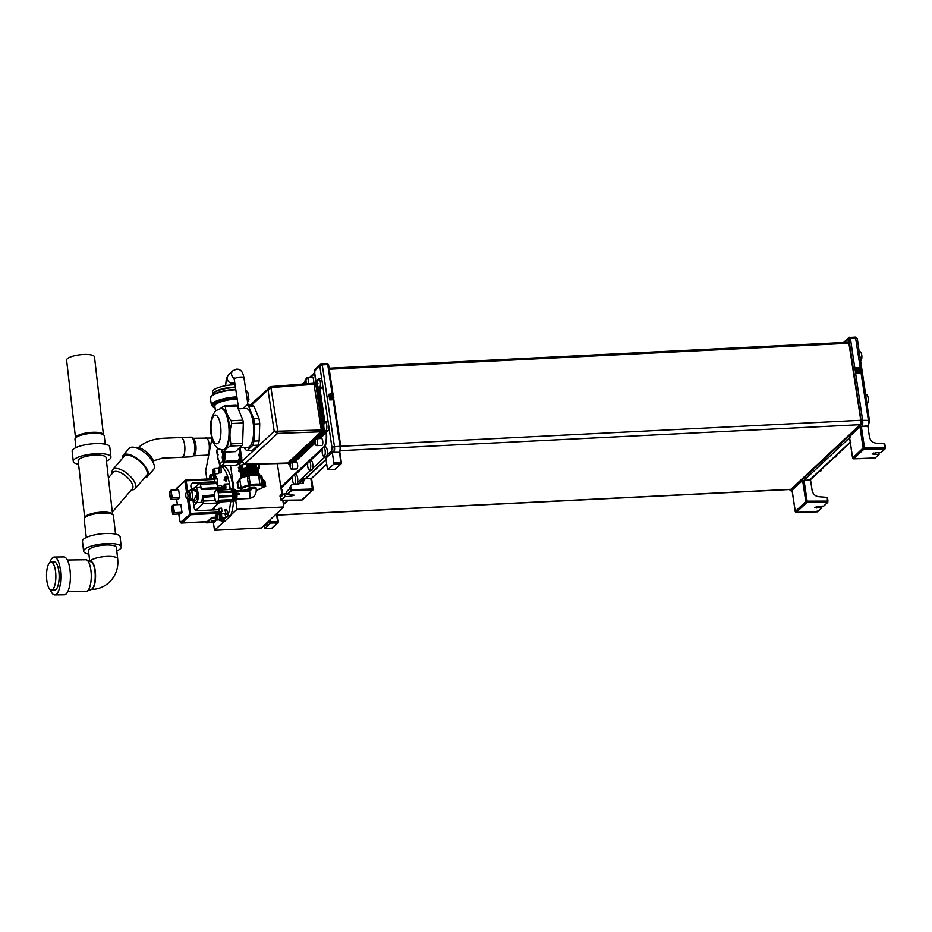 <?xml version="1.0" encoding="UTF-8"?>
<svg xmlns="http://www.w3.org/2000/svg" width="932" height="932" viewBox="0 0 932 932"><rect width="100%" height="100%" fill="white"/><g stroke="black" fill="none" stroke-linecap="round" stroke-linejoin="round"><path stroke-width="1.4" d="M341.357 462.843L339.807 452.067A1.188 1.072 -133 0 1 339.574 452.23L340.739 462.773L341.38 463.018A0.979 0.885 -133 0 1 341.124 463.787L341.124 463.787A0.979 0.885 -133 0 1 340.564 464.008L340.739 462.773L333.866 462.948L332.258 452.218L325.827 458.229L327.423 468.959L327.878 469.612L333.703 464.171L333.866 462.948M297.949 484.244L304.03 478.57L311.474 478.419L326.678 463.95M304.03 478.57L303.378 483.102L291.786 484.838L290.609 485.595L290.05 488.345L286.532 491.642L287.161 494.647L290.679 490.721L312.232 490.325L301.782 500.018A1.048 1.048 0 0 0 302.481 499.738A1.048 0.955 -133 0 1 301.886 499.971L281.184 500.239L280.089 495.416L281.243 494.682L280.089 495.416L280.672 497.106L284.19 493.82L286.776 493.459M302.888 483.463L303.273 480.423M298.403 484.197L303.098 479.957M284.109 493.902L280.369 495.055M277.282 463.355L281.872 494.111L280.485 495.894M280.823 499.913L285.064 496.616L284.61 493.692M289.875 487.133L291.192 485.397M291.786 484.838L290.609 485.595L291.227 489.719L312.406 489.009L310.857 478.652M290.085 494.647L290.341 496.383L294.046 495.148L287.173 494.647L291.052 491.036L290.33 486.702M290.341 496.383L285.064 496.616L281.184 500.239M313.094 489.265L312.406 489.009L312.232 490.325A1.048 0.955 47 0 0 313.094 489.265M332.258 452.218L339.166 452.3A4.788 1.643 87.1 0 0 339.959 446.358L340.728 446.649M319.594 388.05L324.674 422.045A4.497 1.538 -92.9 0 0 323.823 426.716A4.497 1.538 -92.9 0 0 325.35 430.77L327.516 431.155A4.951 1.689 -92.9 0 0 328.017 430.945A4.951 1.689 -92.9 0 0 328.996 427.602L331.943 447.29L334.087 446.696A4.625 1.584 87.1 0 1 333.295 452.463A1.759 1.584 -133 0 1 331.454 450.867L327.144 454.898L326.596 456.517L325.396 456.517M325.21 456.692L312.616 468.435L312.08 470.066L310.88 470.066M310.694 470.241L297.506 482.543L296.97 484.174L295.77 484.174M270.606 523.062L277.468 522.887A0.979 0.885 47 0 0 278.284 521.908L277.643 521.664L277.468 522.887L271.387 528.514A0.979 0.979 0 0 0 272.051 528.246L272.051 528.246A0.979 0.885 -133 0 1 271.492 528.467L264.781 528.491L264.339 527.838L264.781 528.491L270.606 523.062L270.42 519.462M264.7 528.537L271.282 528.467M264.339 527.838L263.977 525.462M269.732 520.091L269.697 521.547L265.072 525.869L264.665 524.832M265.072 525.869L265.655 525.31M329.672 395.401L329.147 396.426L328.821 394.271L329.532 394.213M329.765 399.211L333.691 398.523L330.371 398.651L329.672 399.921L329.346 397.754L330.01 397.708M329.765 395.634L333.272 395.401L329.951 395.529L329.683 394.073L329.031 394.667M329.683 394.073L332.992 393.84L333.272 395.401M332.573 395.599L332.573 396.939M333.365 394.702L330.045 394.83M333.703 464.171L340.564 464.008L334.588 469.588L327.878 469.612L327.423 468.959M334.378 469.588L334.588 469.588A0.979 0.885 47 0 0 335.147 469.367L341.124 463.787A0.979 0.979 0 0 0 341.427 462.924L339.807 452.067L340.797 446.521L333.633 398.581M322.309 449.445L310.507 460.455M307.793 462.994L295.397 474.563M292.683 477.102L280.963 488.03M324.685 446.976A13.444 4.602 -92.9 0 0 324.837 446.708A13.444 4.602 -92.9 0 0 326.258 431.143L326.235 431.015M319.816 388.096L324.872 421.893M318.068 379.371A1.864 0.641 -92.9 0 0 317.859 379.452L315.936 381.246L314.725 373.08A1.98 0.676 -92.9 0 0 314.748 371.355L314.632 370.528L315.633 370.656L314.632 370.528L321.319 363.841L321.855 364.878L319.758 365.752L321.808 379.487A4.951 1.689 -92.9 0 0 320.608 378.357L318.488 378.963A4.497 1.538 87.1 0 1 320.375 382.388A4.497 1.538 87.1 0 1 319.56 387.689A4.497 1.538 -92.9 0 1 318.93 387.852L321.109 388.236A4.951 1.689 -92.9 0 0 321.61 388.027A4.951 1.689 -92.9 0 0 322.589 384.683L328.227 422.406A4.951 1.689 -92.9 0 0 327.027 421.287L324.907 421.881A4.497 1.538 87.1 0 1 326.794 425.307A4.497 1.538 87.1 0 1 325.979 430.607A4.497 1.538 -92.9 0 1 325.35 430.77M327.144 454.898A4.951 1.689 -92.9 0 0 327.097 449.573A4.951 1.689 -92.9 0 0 325.396 446.859L323.276 447.453A4.497 1.538 87.1 0 1 325.163 450.89A4.497 1.538 87.1 0 1 324.348 456.191A4.497 1.538 -92.9 0 1 323.719 456.354A4.497 1.538 -92.9 0 1 322.192 452.3A4.497 1.538 -92.9 0 1 323.066 447.605A4.497 1.538 87.1 0 1 323.276 447.453M312.616 468.435A4.951 1.689 -92.9 0 0 312.581 463.122A4.951 1.689 -92.9 0 0 310.88 460.408L308.76 461.002A4.497 1.538 87.1 0 1 310.647 464.439A4.497 1.538 87.1 0 1 309.832 469.728A4.497 1.538 -92.9 0 1 309.203 469.903A4.497 1.538 -92.9 0 1 307.677 465.837A4.497 1.538 -92.9 0 1 308.55 461.154A4.497 1.538 87.1 0 1 308.76 461.002M297.506 482.543A4.951 1.689 -92.9 0 0 297.471 477.219A4.951 1.689 -92.9 0 0 295.77 474.505L293.65 475.11A4.497 1.538 87.1 0 1 295.537 478.535A4.497 1.538 87.1 0 1 294.722 483.836A4.497 1.538 -92.9 0 1 294.093 483.999L296.388 484.384M281.068 488.706A4.951 1.689 87.1 0 1 282.652 494.042M213.37 522.514L214.535 530.308L261.298 527.966L283.794 506.973L282.792 500.263M211.948 438.343L205.669 470.998L206.869 479.036M233.466 501.008A27.366 9.367 87.1 0 1 230.856 515.07L237.031 509.303L283.794 506.973M237.031 509.303L235.738 500.67M234.06 489.428L230.472 465.418M230.204 489.218A27.366 9.367 -92.9 0 0 220.173 466.384L223.132 466.233A27.366 9.367 87.1 0 1 233.21 489.463M214.535 530.308L224.589 520.918M230.856 515.07A27.366 9.367 87.1 0 1 230.554 515.815L227.583 515.967A27.366 9.367 -92.9 0 0 230.484 501.509M230.554 515.815L225.113 520.895L222.142 521.046A27.366 9.367 87.1 0 1 220.208 520.336M214.302 468.54L213.09 469.67A2.808 0.955 -92.9 0 0 213.23 472.489A2.808 0.955 -92.9 0 0 214.127 473.852A2.808 0.955 -92.9 0 0 214.954 471.662A2.808 0.955 -92.9 0 0 214.302 468.54L218.065 468.353L218.973 467.503M219.253 467.235L220.173 466.384M216.608 478.873L185.899 480.12M218.065 468.353A2.808 0.955 87.1 0 1 218.705 471.476A2.808 0.955 87.1 0 1 217.878 473.666L214.127 473.852M227.583 515.967L225.474 517.936L221.723 518.122L220.5 519.264L224.251 519.077L222.142 521.046M221.723 518.122A2.808 0.955 -92.9 0 0 221.583 515.314A2.808 0.955 -92.9 0 0 220.674 513.951L224.437 513.753A2.808 0.955 87.1 0 1 225.334 515.128A2.808 0.955 87.1 0 1 225.474 517.936M220.546 513.975L221.571 511.785M214.313 509.874A27.366 9.367 87.1 0 1 213.824 508.115M219.486 520.277A26.667 9.122 87.1 0 1 219.416 520.266L219.393 518.553A2.808 0.955 -92.9 0 0 219.451 518.064L219.486 520.277L221.746 520.301L221.734 519.194M222.585 487.203A8.213 2.808 -92.9 0 0 220.744 485.514L217.622 485.665M223.424 489.65A8.213 2.808 -92.9 0 0 223.097 488.485L223.237 487.168L202.127 488.461L202.221 489.137L223.389 488.217M216.597 482.485L217.669 482.17L217.168 478.838L214.511 478.99L214.989 482.17M218.904 508.359L221.548 508.138L222.049 511.47L219.113 511.878L218.904 508.359L219.393 511.633L222.049 511.47M219.276 472.932L221.129 472.839L221.047 467.258A26.667 9.122 -92.9 0 0 220.569 467.13L218.962 467.27A26.667 9.122 87.1 0 1 219.206 467.34L219.276 472.932A21.052 7.2 -92.9 0 0 219.043 472.862L218.962 467.27M224.787 489.58A2.808 0.955 87.1 0 1 224.752 489.556A2.808 0.955 87.1 0 1 223.96 486.481A2.808 0.955 87.1 0 1 224.787 484.069L228.538 483.883A2.808 0.955 87.1 0 1 228.853 484.011A2.808 0.955 87.1 0 1 229.645 486.69A2.808 0.955 87.1 0 1 229.086 489.358M226.173 513.951A26.667 9.122 87.1 0 1 226.126 514.08L227.688 514.755A26.667 9.122 -92.9 0 0 228.014 513.87L226.604 509.524L224.763 509.618L226.173 513.951L228.014 513.87M224.297 480.469L226.325 480.935L227.653 477.37A26.667 9.122 -92.9 0 0 227.303 476.287L225.451 476.38A26.667 9.122 87.1 0 1 225.637 476.916L224.297 480.469A21.052 7.2 -92.9 0 0 224.123 479.945L225.451 476.38M215.409 477.906A2.808 0.955 87.1 0 1 215.362 478.605M213.859 477.988L213.498 476.869A2.808 0.955 -92.9 0 0 212.88 474.982L212.449 473.654A26.667 9.122 87.1 0 1 212.613 473.2L214.022 477.534A21.052 7.2 -92.9 0 0 213.859 477.988L215.711 477.895A21.052 7.2 87.1 0 1 216.038 477.009L215.001 473.805M214.616 481.774L193.681 482.811A3.507 3.169 47 0 0 190.897 486.329L191.433 489.941M191.631 483.766A3.507 3.169 -133 0 1 193.355 483.125L214.663 482.054M171.803 506.996L172.77 513.427L174.098 512.192L173.131 505.761L171.803 506.996L173.305 506.915M172.653 514.301L174.412 512.658L173.247 504.888L171.488 506.53L172.653 514.301L180.225 513.928L181.985 512.274L174.412 512.658M181.985 512.274L180.831 504.503L173.247 504.888M171.045 490.139L178.618 489.766L179.783 497.537L178.024 499.179L170.44 499.564L172.21 497.909L171.045 490.139L169.286 491.781L170.44 499.564M175.799 489.906A2.738 0.932 87.1 0 1 176.125 489.335L185.689 480.131L184.862 481.192L186.179 480.83L187.716 491.176M178.828 513.998L179.736 520.091A2.738 0.932 87.1 0 0 180.983 521.908L191.048 513.392L221.583 511.866M192.994 500.368L194.054 507.509A3.507 3.169 47 0 0 197.852 510.689L218.787 509.641M215.642 517.178L211.785 517.446L207.032 521.873A3.751 1.282 -92.9 0 1 206.694 522.037A3.751 1.282 -92.9 0 1 206.205 521.803M211.785 517.446A27.366 9.367 -92.9 0 0 212.135 517.994L215.688 517.819M212.135 517.994L207.149 522.654A4.567 1.561 87.1 0 1 206.729 522.852L213.976 522.491A4.567 1.561 -92.9 0 0 214.395 522.281L215.443 521.303L211.156 521.524L212.158 520.592L216.841 519.998M215.443 521.303L215.315 520.44M206.729 522.852A4.567 1.561 87.1 0 1 205.669 521.838M187.449 498.562L189.72 513.753L190.862 514.709L221.408 513.183M179.783 497.537L172.21 497.909M171.884 497.443L170.929 491.013L169.601 492.247L170.568 498.69L171.884 497.443M169.601 492.247L171.104 492.178M213.51 470.765L214.057 472.442L214.465 471.324L213.917 469.658L213.51 470.765M220.674 513.951A2.808 0.955 -92.9 0 0 219.859 516.13A2.808 0.955 -92.9 0 0 220.5 519.264M220.336 516.468L220.884 518.145L221.303 517.027L220.744 515.349L220.336 516.468M215.805 515.326A2.808 0.955 -92.9 0 0 215.781 518.355A2.808 0.955 -92.9 0 0 216.737 519.998A2.808 0.955 -92.9 0 0 217.564 517.516A2.808 0.955 -92.9 0 0 216.713 514.476L215.805 515.326M220.488 514.767L219.416 514.697L219.451 518.064M219.439 516.631A2.808 0.955 -92.9 0 0 219.37 516.107L219.346 514.674L220.092 514.639M220.243 514.301L216.713 514.476M216.119 516.922L216.667 518.588L217.086 517.481L216.527 515.804L216.119 516.922M220.558 520.359L220.546 519.252M217.89 487.494L216.329 482.1L199.867 482.927L195.207 487.285A7.724 2.645 87.1 0 1 197.992 492.725A7.724 2.645 87.1 0 1 195.953 502.697A7.724 2.645 87.1 0 1 194.811 502.045M219.544 502.057L211.809 509.99M202.034 488.554L201.161 488.589A7.724 2.645 -92.9 0 0 199.471 487.063L194.404 487.587L193.169 489.859M216.026 487.611L201.161 488.589M218.391 489.894A7.724 2.645 -92.9 0 0 218.076 488.846L201.79 489.545A7.724 2.645 -92.9 0 0 201.58 488.985L202.127 488.461M218.076 488.846L223.097 488.485M218.239 488.694A8.213 2.808 87.1 0 1 218.577 489.882M214.64 496.22L202.722 496.686A7.724 2.645 -92.9 0 0 202.745 495.906L214.628 494.799M203.176 495.498L203.281 496.173L214.546 495.684M214.663 496.453L202.465 497.304A7.724 2.645 -92.9 0 1 200.24 502.488L195.149 502.476L193.693 500.333M202.733 497.047L203.327 501.078L215.502 500.461M219.439 502.872L202.966 503.699L203.327 501.078M195.965 510.235L202.966 503.699M193.518 488.846L192.4 489.894M196.722 502.663L193.751 505.435M199.867 482.927L201.429 488.345M190.163 499.808A5.242 1.794 -92.9 0 0 191.095 500.461L195.499 500.251A5.242 1.794 -92.9 0 0 196.885 493.471A5.242 1.794 -92.9 0 0 194.974 489.766L190.571 489.987A5.242 1.794 -92.9 0 0 189.709 490.733M191.095 500.461A5.242 1.794 -92.9 0 0 192.481 493.692A5.242 1.794 -92.9 0 0 190.571 489.987M188.753 499.878L191.06 499.762A4.543 1.549 -92.9 0 0 192.26 493.89A4.543 1.549 -92.9 0 0 190.606 490.686L188.299 490.803A4.543 1.549 87.1 0 1 189.953 494.007A4.543 1.549 87.1 0 1 188.753 499.878A4.543 1.549 87.1 0 1 187.565 498.55M187.25 492.247A4.543 1.549 87.1 0 1 188.299 490.803M187.029 498.573L188.683 498.492A3.157 1.083 -92.9 0 0 189.58 496.511A3.157 1.083 -92.9 0 0 189.173 493.086A3.157 1.083 -92.9 0 0 188.369 492.189L186.715 492.271A3.157 1.083 87.1 0 1 187.53 493.168A3.157 1.083 87.1 0 1 187.938 496.593A3.157 1.083 87.1 0 1 187.029 498.573A3.157 1.083 87.1 0 1 186.225 497.688A3.157 1.083 87.1 0 1 185.817 494.263A3.157 1.083 87.1 0 1 186.715 492.271M200.823 484.325L217.296 483.498M217.669 482.17L216.41 482.217M214.675 482.182L214.511 478.99M221.047 467.258L219.206 467.34M224.787 484.069A2.808 0.955 87.1 0 1 225.101 484.197A2.808 0.955 87.1 0 1 225.894 486.877A2.808 0.955 87.1 0 1 225.334 489.545M224.449 486.597L224.996 488.275L225.404 487.156L224.857 485.479L224.449 486.597M226.126 514.08L224.717 509.746A21.052 7.2 -92.9 0 0 224.763 509.618M227.653 477.37L225.637 476.916M225.614 480.97L226.942 477.405M211.611 478.792A2.808 0.955 -92.9 0 0 210.55 474.819A2.808 0.955 -92.9 0 0 209.886 478.885M210.982 478.827L210.62 476.229L210.516 478.85M213.929 472.699L212.613 473.2M214.022 477.534L216.038 477.009M215.339 477.044L214.302 473.84M211.867 438.017L192.575 438.285A8.772 3.006 87.1 0 1 195.475 442.921A8.772 3.006 87.1 0 1 195.697 452.032A8.772 3.006 87.1 0 1 193.448 455.806A8.772 3.006 87.1 0 1 193.215 455.795M181.006 437.621A9.821 3.355 -92.9 0 1 184.746 445.892A9.821 3.355 -92.9 0 1 182.893 456.82A9.821 3.355 -92.9 0 1 181.985 457.251L191.864 456.762A9.821 3.355 -92.9 0 0 192.773 456.33A9.821 3.355 -92.9 0 0 194.625 445.403A9.821 3.355 -92.9 0 0 190.885 437.131L165.092 438.168C153.524 438.623 144.588 441.803 138.286 447.721M153.605 463.472A12.629 5.406 -139.3 0 0 146.976 452.393A12.629 5.406 -139.3 0 0 135.035 447.5M128.954 448.642A16.147 6.908 40.7 0 1 129.152 448.374A16.147 6.908 40.7 0 1 129.373 448.141A16.147 6.908 -139.3 0 1 146.184 453.907A16.147 6.908 -139.3 0 1 153.629 469.413L147.64 476.392A16.147 6.908 -139.3 0 0 140.184 460.886A16.147 6.908 -139.3 0 0 123.374 455.119A16.147 6.908 40.7 0 0 123.152 455.352A16.147 6.908 40.7 0 0 122.383 458.404M147.64 476.392A16.147 6.908 -139.3 0 1 147.407 476.625A16.147 6.908 40.7 0 1 144.74 477.615M124.038 456.505A14.737 6.303 40.7 0 1 124.212 456.272A14.737 6.303 40.7 0 1 124.422 456.051A14.737 6.303 -139.3 0 1 139.765 461.317A14.737 6.303 -139.3 0 1 146.569 475.483L135.21 488.706A14.737 6.303 -139.3 0 0 128.395 474.551A14.737 6.303 -139.3 0 0 113.052 469.285A14.737 6.303 40.7 0 0 112.854 469.495A14.737 6.303 40.7 0 0 112.236 472.908L112.318 473.351M135.21 488.706A14.737 6.303 -139.3 0 1 135 488.927A14.737 6.303 40.7 0 1 131.925 489.824L131.482 489.813M132.193 488.962A12.629 5.406 -139.3 0 0 132.367 488.776A12.629 5.406 -139.3 0 0 126.531 476.648A12.629 5.406 -139.3 0 0 113.378 472.128A12.629 5.406 40.7 0 0 113.203 472.314L108.392 477.918M113.168 515.058A14.737 4.019 -6.6 0 0 99.724 513.241A14.737 4.019 -6.6 0 0 84.905 517.563A14.737 4.019 173.4 0 0 84.276 518.378L84.835 517.167A14.038 3.821 -6.6 0 1 85.429 516.398A14.038 3.821 -6.6 0 1 99.549 512.274A14.038 3.821 -6.6 0 1 112.353 513.998L113.168 515.058A14.737 4.019 -6.6 0 1 113.436 515.687L115.556 534.106M84.684 517.493L78.171 460.804A14.038 3.821 -6.6 0 1 78.882 459.394A14.038 3.821 -6.6 0 1 94.132 455.177A14.038 3.821 -6.6 0 1 106.062 457.6L112.574 514.289M73.29 461.363L72.137 451.298A18.943 5.161 173.4 0 1 73.092 449.399A18.943 5.161 -6.6 0 1 93.689 443.714A18.943 5.161 -6.6 0 1 109.778 446.976L110.943 457.041A18.943 5.161 -6.6 0 0 94.843 453.768A18.943 5.161 -6.6 0 0 74.245 459.453A18.943 5.161 173.4 0 0 73.29 461.363A18.943 5.161 173.4 0 0 78.568 464.241M106.458 461.037A18.943 5.161 173.4 0 0 109.976 458.94A18.943 5.161 -6.6 0 0 110.943 457.041M75.108 438.564L75.667 437.353A14.038 3.821 -6.6 0 1 76.261 436.584A14.038 3.821 -6.6 0 1 90.369 432.46A14.038 3.821 -6.6 0 1 103.184 434.184L104 435.244A14.737 4.019 -6.6 0 0 90.555 433.427A14.737 4.019 -6.6 0 0 75.725 437.749A14.737 4.019 173.4 0 0 75.108 438.564A14.737 4.019 173.4 0 0 74.991 439.24L75.946 447.593M104 435.244A14.737 4.019 -6.6 0 1 104.267 435.873L105.234 444.226M75.515 437.679L66.603 360.171A14.038 3.821 -6.6 0 1 67.314 358.762A14.038 3.821 -6.6 0 1 82.564 354.556A14.038 3.821 -6.6 0 1 94.493 356.968L103.405 434.475M84.276 518.378A14.737 4.019 173.4 0 0 84.16 519.054L86.28 537.473M121.265 546.909A18.943 5.161 -6.6 0 0 105.165 543.647A18.943 5.161 -6.6 0 0 84.579 549.332A18.943 5.161 173.4 0 0 83.624 551.243L82.459 541.177A18.943 5.161 173.4 0 1 83.426 539.267A18.943 5.161 -6.6 0 1 104.011 533.582A18.943 5.161 -6.6 0 1 120.111 536.855L121.265 546.909A18.943 5.161 -6.6 0 1 120.31 548.82A18.943 5.161 173.4 0 1 116.78 550.917M83.624 551.243A18.943 5.161 173.4 0 0 88.901 554.121M90.066 561.204A14.038 3.821 -6.6 0 1 90.521 560.691A14.038 3.821 -6.6 0 1 105.77 556.474A14.038 3.821 -6.6 0 1 117.7 558.897L116.384 547.468A14.038 3.821 173.4 0 0 104.466 545.057A14.038 3.821 173.4 0 0 89.204 549.263A14.038 3.821 173.4 0 0 88.505 550.684L89.693 561.064M86.466 559.864L90.963 561.542A14.038 4.672 89.2 0 1 95.204 574.252A14.038 4.672 89.2 0 1 92.105 588.884A14.038 4.672 89.2 0 1 91.359 589.374L86.921 591.179A15.786 5.254 -90.8 0 0 87.748 590.632A15.786 5.254 89.2 0 0 91.231 574.17A15.786 5.254 89.2 0 0 86.466 559.864A15.786 5.254 89.2 0 0 85.791 559.748L67.349 560.015M67.803 591.587L86.245 591.319A15.786 5.254 -90.8 0 0 86.921 591.179M54.231 557.045L63.819 556.905A18.943 6.303 89.2 0 1 70.296 572.994A18.943 6.303 89.2 0 1 66.172 593.964A18.943 6.303 -90.8 0 1 64.366 594.802L54.767 594.931A18.943 6.303 -90.8 0 0 56.584 594.103A18.943 6.303 89.2 0 0 60.697 573.133A18.943 6.303 89.2 0 0 54.231 557.045A18.943 6.303 89.2 0 0 52.413 557.872A18.943 6.303 -90.8 0 0 49.932 562.38M50.328 589.723A18.943 6.303 -90.8 0 0 54.767 594.931M50.992 561.996L54.301 561.949A14.038 4.672 89.2 0 1 59.089 573.879A14.038 4.672 89.2 0 1 56.037 589.408A14.038 4.672 89.2 0 1 54.697 590.026L51.388 590.072A14.038 4.672 89.2 0 1 46.6 578.155A14.038 4.672 89.2 0 1 49.652 562.613A14.038 4.672 89.2 0 1 50.992 561.996A14.038 4.672 89.2 0 1 55.78 573.926A14.038 4.672 89.2 0 1 52.728 589.455A14.038 4.672 89.2 0 1 51.388 590.072M235.062 384.73A15.786 4.112 -8.5 0 0 233.198 384.788A15.786 4.112 171.5 0 0 212.624 391.755L212.939 393.875M240.037 460.175L241.039 460.163A1.398 1.27 47 0 1 239.92 461.573L224.763 462.33A1.398 1.27 47 0 1 223.249 461.049L223.202 455.224L224.193 455.177L223.657 457.111L224.356 461.34L240.037 460.175A11.405 3.903 -92.9 0 0 240.514 457.868L241.19 457.892A2.808 0.955 -92.9 0 0 241.225 457.892A2.808 0.955 -92.9 0 0 241.435 457.81M241.47 458.055A11.405 3.903 87.1 0 1 241.027 460.128L241.213 460.012A11.056 3.786 87.1 0 0 241.551 458.626M238.604 463.67A11.405 3.903 -92.9 0 0 238.743 463.67A11.405 3.903 -92.9 0 0 240.84 461.585M241.283 460.361A11.405 3.903 -92.9 0 0 241.621 459.045M238.743 463.67L241.959 461.328M242.04 461.876L239.466 463.635M250.463 467.118L250.533 467.981A8.982 2.342 171.5 0 0 251.407 467.794M246.642 465.01L246.759 466.536L246.642 465.01L248.052 464.509L256.207 464.567L255.613 463.938M259.108 465.616L258.921 464.357L257.733 463.88M259.504 468.295L259.317 467.037M238.371 467.678L240.887 465.254L244.603 464.241L240.934 465.231L238.406 467.573L239.326 469.157L238.685 468.878L241.155 466.571L238.685 468.878L238.394 467.584L240.864 465.313M245 464.229L240.864 465.348L241.027 466.419L242.611 465.988L241.155 466.571M241.33 467.911L242.739 467.526L241.283 467.934L241.563 469.25L248.541 467.351L241.423 469.099L238.93 471.429L240.27 472.023M257.931 469.32L257.745 468.202M256.859 467.794L251.092 467.538A8.423 2.19 -8.5 0 0 247.085 468.12A8.423 2.19 -8.5 0 0 240.98 470.835M259.539 468.19L255.927 466.979L256.405 464.439M246.759 466.536L255.799 465.639L255.951 466.804L248.564 467.177L248.355 466L248.541 467.351L255.927 466.979L259.411 468.353L258.199 469.483L259.492 468.307M255.857 465.685L256.638 466.047M256.416 465.907L256.335 464.52M246.77 465.045L256.207 464.567M259.143 465.511L258.35 465.208L259.376 467.118M241.563 469.25L239.081 471.557L238.767 470.357L242.856 467.596L242.565 466.117M239.361 469.146L242.518 466.198M244.545 469.833L242.413 469.938M242.798 472.361L244.126 472.559M256.055 470.777L256.789 470.392M257.372 469.215L247.225 469.041L241.12 472.081M257.815 470.404L247.399 470.264L241.295 473.293M258.024 471.72L247.586 471.476L241.481 474.505M258.082 474.901C259.527 473.992 259.422 473.258 257.768 472.699L258.758 474.237L257.768 472.699L242.903 474.889L242.064 475.553L242.821 475.868M258.176 472.827L247.772 472.687L241.668 475.728M258.362 474.05L247.947 473.91L241.866 476.928M255.857 470.753L256.929 470.276M258.106 469.425L249.159 468.097L240.619 472.652L240.351 471.604L242.192 470.019L251.092 467.538M258.292 470.637L249.333 469.309L240.631 473.689L241.784 471.592L247.283 469.425L256.859 468.971M256.23 473.188L257.29 472.71M258.479 471.848L249.52 470.532L240.794 474.889L241.97 472.804L240.677 474.516L242.553 472.454L247.458 470.637L257.046 470.194M258.653 473.072L249.694 471.743L240.98 476.112L242.157 474.027L240.864 475.728L242.728 473.666L247.644 471.86L257.232 471.406M258.84 474.283L250.312 472.885L241.167 477.3M259.096 474.609L251.663 473.945L242.332 476.706M241.33 470.683L242.192 470.019M242.821 476.275L248.005 474.283L257.593 473.84M242.903 474.889L247.819 473.072L257.407 472.617M257.919 472.862L258.141 473.771M257.733 471.639L257.954 472.547M257.733 472.804L257.011 473.316M241.703 473.118L242.553 472.454M257.558 470.427L257.78 471.336M252.374 473.572L251.698 473.712M257.407 470.345L256.65 470.881M255.694 471.336L254.121 471.883M258.036 469.367L257.034 467.841L241.621 470.369L257.034 467.841L258.036 469.367M257.209 469.052L258.211 470.59L257.209 469.052L241.784 471.592L256.556 468.878M257.407 470.276L258.397 471.802L257.407 470.276L241.982 472.804L256.754 470.101M257.57 471.487L258.572 473.013L257.57 471.487L242.157 474.027L256.929 471.312M242.332 475.238L241.05 476.939L242.332 475.238L257.115 472.536M259.189 474.633L257.943 473.922L259.166 474.621L257.943 473.922L243.101 476.101M239.675 479.141L241.178 487.879A6.408 5.79 -133 0 1 238.93 487.564L237.94 487.867L238.464 488.485L240.98 488.822L241.178 487.879M238.895 487.541L237.672 482.764L240.072 479.898M249.124 476.765L250.312 484.71A6.408 0.99 -100.9 0 1 249.776 483.766L249.124 476.765L248.005 476.042L247.691 477.044L248.005 476.042A11.58 3.017 171.5 0 0 239.769 479.13M239.093 480.376L240.037 478.116C249.333 472.897 260.529 473.072 261.997 476.951A11.58 3.017 171.5 0 0 259.317 475.483L258.77 476.287L259.993 485.246L260.925 484.419L259.993 485.246A10.811 2.819 171.5 0 0 249.846 485.758L250.312 484.71A11.58 3.017 -8.5 0 1 259.958 484.232L260.028 484.232A6.408 4.788 -80.8 0 0 261.694 483.172L260.937 477.953L258.77 476.287M259.306 475.483L258.956 475.425A11.58 3.017 171.5 0 0 248.529 475.949M262.253 478.675L264.898 481.157L263.931 481.46L264.397 481.029L262.358 479.316M249.846 485.758L248.879 485.024L249.846 485.758A10.811 2.819 171.5 0 0 241.842 488.752L240.794 488.298L241.842 488.752L241.26 487.867A11.58 3.017 -8.5 0 1 248.786 485.001M238.126 482.357L237.171 482.683L237.322 482.1L239.652 479.153M248.984 478.535L247.562 478.827L248.995 478.559M247.679 476.741L247.551 478.768M261.892 478.093L260.937 477.953M264.7 486.69L264.408 481.052M249.298 490.057A1.014 0.92 47 0 0 250.021 489.055L249.764 487.378L249.263 487.844A4.031 1.048 171.5 0 0 247.994 488.846A4.031 1.048 171.5 0 0 248.052 488.985L247.551 489.545M250.883 489.917A2.109 1.899 -133 0 1 249.252 491.211A4.031 1.375 -92.9 0 1 249.974 495.684A4.031 1.375 -92.9 0 1 248.797 498.527C253.993 497.688 256.463 494.624 256.218 489.323L255.974 487.657A4.031 1.048 171.5 0 0 250.755 487.413M249.764 487.378L250.731 487.285L250.988 488.974L250.731 487.285M248.343 484.046L249.776 483.766M262.661 483.324L261.706 483.137M232.219 489.137A6.314 2.155 -92.9 0 1 234.049 493.471A6.314 2.155 87.1 0 1 232.837 501.463L234.305 499.657A5.266 1.806 -92.9 0 0 234.771 493.727A5.266 1.806 -92.9 0 0 233.862 490.78L232.219 489.137A6.314 2.155 -92.9 0 0 231.753 489.009L230.635 489.067A6.314 2.155 -92.9 0 0 230.088 489.312M232.837 501.463A6.314 2.155 87.1 0 1 232.383 501.626L231.264 501.684A6.314 2.155 87.1 0 1 230.693 501.498M230.635 489.067A6.314 2.155 -92.9 0 1 232.93 493.529A6.314 2.155 87.1 0 1 231.264 501.684M218.764 497.21A6.105 2.085 87.1 0 0 218.752 496.115L233.035 495.405A6.105 2.085 87.1 0 1 233.058 496.5L218.682 497.164A5.895 2.015 -92.9 0 1 218.263 500.274L218.321 500.426A6.105 2.085 87.1 0 1 218.1 501.043L218.053 500.868A5.895 2.015 -92.9 0 1 216.946 501.975A5.895 2.015 -92.9 0 1 216.853 501.975L216.865 502.185A6.105 2.085 87.1 0 1 216.539 502.08L216.539 501.882A5.895 2.015 -92.9 0 1 215.409 500.228L215.362 500.391A6.105 2.085 87.1 0 1 215.082 499.54L215.141 499.424A5.895 2.015 -92.9 0 1 214.64 496.057L214.64 496.057M216.772 490.302L231.066 489.382L216.772 490.302A5.895 2.015 -92.9 0 1 217.913 491.945L232.243 491.082A6.105 2.085 -92.9 0 1 232.522 491.933L232.464 492.049A5.895 2.015 87.1 0 1 232.965 495.405M231.066 489.591A5.895 2.015 87.1 0 1 232.138 491.082M231.066 489.382A6.105 2.085 -92.9 0 0 230.74 489.277L216.457 490.209A5.895 2.015 -92.9 0 0 216.364 490.209A5.895 2.015 -92.9 0 0 215.269 491.315L215.21 491.141A6.105 2.085 -92.9 0 0 214.989 491.758L215.047 491.91A5.895 2.015 -92.9 0 0 214.628 495.008L214.546 494.962A6.105 2.085 -92.9 0 0 214.57 496.069M232.254 500.333A5.895 2.015 87.1 0 1 231.241 501.265A5.895 2.015 87.1 0 1 231.148 501.265L216.865 502.185M232.977 496.5A5.895 2.015 87.1 0 1 232.557 499.564L232.616 499.703A6.105 2.085 87.1 0 1 232.394 500.321L218.1 501.043M218.752 496.115L218.671 496.127A5.895 2.015 -92.9 0 0 218.17 492.76L232.464 492.049M232.522 491.933L218.228 492.644A6.105 2.085 -92.9 0 0 217.948 491.793M217.04 501.964L231.148 501.265M232.616 499.703L218.321 500.426M218.263 500.274L232.557 499.564M238.604 493.343L236.775 493.238M236.938 494.508L239.699 494.018L236.81 493.459M236.39 491.642L249.38 490.989L236.46 491.851M249.263 487.844L249.508 489.521A1.014 0.92 -133 0 1 249.461 490.011M239.967 453.173L239.373 447.977A8.947 3.064 87.1 0 1 239.675 449.725A8.947 3.064 87.1 0 1 239.943 453.173M218.927 460.373L218.065 459.825M217.494 456.284L219.521 464.334M222.655 451.379L222.736 455.154L222.934 451.659L221.723 452.265L221.863 450.307M224.193 455.177L223.738 452.171M216.935 451.146L217.261 454.676M218.111 454.874L217.482 456.226L218.076 454.606L217.238 454.618L216.713 451.228L217.552 448.152L216.737 451.251M218.041 454.548L217.785 455.748L217.68 454.944M222.736 455.154L222.2 457.088L223.657 457.111M224.088 459.977L224.251 460.303A9.437 3.227 -92.9 0 0 224.705 458.649L224.6 458.661A9.367 3.204 -92.9 0 1 224.181 460.198L224.123 460.198M223.995 455.865L224.379 456.226A9.087 3.111 -92.9 0 1 224.076 458.439L224.507 458.649A9.437 3.227 -92.9 0 0 224.822 456.307L223.971 455.969M224.064 455.632L225.02 456.296A9.437 3.227 -92.9 0 0 225.101 454.094L225.008 454.152A9.367 3.204 -92.9 0 1 224.938 456.202L224.449 456.156M224.88 454.164L223.983 453.779L224.903 454.094A9.437 3.227 -92.9 0 0 224.822 452.16M223.971 453.733L225.101 454.094M239.524 454.688A3.495 2.516 65.2 0 0 239.547 454.886A3.495 2.516 65.2 0 0 239.582 455.096L239.454 456.074L238.965 455.678A3.495 3.378 170.4 0 1 238.907 455.27L239.035 454.292A3.495 1.282 12.6 0 1 239.093 454.233A3.495 1.282 12.6 0 1 239.175 454.164L239.524 454.688L239.175 454.175M239.489 455.177L238.907 455.27M239.361 455.62L239.011 455.666A1.829 0.629 -92.9 0 0 239.291 456.657A1.829 0.629 -92.9 0 0 240.025 456.645A1.829 0.629 -92.9 0 0 240.165 454.63A1.829 0.629 -92.9 0 0 239.14 453.709A3.507 3.507 0 0 0 239.291 456.657L239.908 457.111A1.969 0.676 -92.9 0 0 240.433 454.571A1.969 0.676 -92.9 0 0 239.71 453.185A1.969 0.676 -92.9 0 0 239.594 453.232M294.803 462.027L315.249 442.945M319.944 438.553L325.117 433.73L326.258 431.143M280.812 487.028L323.8 446.917A12.384 4.241 -92.9 0 0 325.92 431.446M277.41 464.206A3.507 1.2 -92.9 0 0 277.853 463.344M297.576 464.392A3.507 1.2 -92.9 0 0 296.294 461.923L291.029 462.284A3.413 1.165 -92.9 0 0 290.132 466.687A3.413 1.165 87.1 0 0 291.367 469.099L296.644 468.936A3.507 1.2 -92.9 0 0 297.576 464.392M322.728 440.929A3.507 1.2 -92.9 0 0 321.435 438.448L316.169 438.809A3.413 1.165 87.1 0 1 317.428 441.22A3.413 1.165 -92.9 0 1 316.519 445.624L321.785 445.461A3.507 1.2 -92.9 0 0 322.728 440.929M315.936 381.246L316.018 381.899M313.327 383.471A3.507 1.2 -92.9 0 0 313.571 379.673A3.507 1.2 -92.9 0 0 312.29 377.204L307.024 377.565A3.413 1.165 -92.9 0 0 306.127 381.969A3.413 1.165 87.1 0 0 306.768 383.949M316.344 381.235L315.622 381.526A1.398 1.27 47 0 0 315.587 381.572L314.725 373.08M307.024 377.565A3.413 1.165 -92.9 0 1 308.271 379.965A3.413 1.165 87.1 0 1 307.944 383.868M314.667 372.532L314.783 371.658M321.19 363.911L315.004 369.235L314.748 371.355M315.878 368.851L314.632 370.528M321.808 379.487L322.589 384.683M328.227 422.406L328.996 427.602M318.93 387.852A4.497 1.538 -92.9 0 1 317.404 383.798A4.497 1.538 -92.9 0 1 318.278 379.103A4.497 1.538 87.1 0 1 318.488 378.963M304.939 384.077A4.497 1.538 -92.9 0 1 305.801 379.149A4.497 1.538 87.1 0 1 306.011 379.009A4.497 1.538 87.1 0 1 306.162 378.963M313.676 383.448L315.342 381.887L316.729 383.844L323.544 429.442L324.802 429.303L324.185 433.73L318.954 438.623M290.691 464.998L288.722 464.148L290.365 465.126M244.37 464.159L277.631 433.415L321.097 431.796L321.33 430.036L274.206 431.271L277.631 433.415L277.876 431.667L270.769 386.582L269.08 387.351L268.02 389.856L271.282 387.561L315.762 384.182L314.515 384.403L313.874 383.483L321.33 430.036L323.555 429.501L323.043 433.229L321.097 431.796A1.398 1.27 -133 0 1 322.239 432.308L288.769 463.542L287.627 463.029A1.398 1.27 -133 0 1 288.769 463.542L288.722 464.148M321.097 431.796L287.627 463.018L244.673 464.171L242.122 461.212L242.471 462.75M290.12 463.95L289.561 464.462L288.769 463.542M313.571 383.448L315.575 381.572A1.398 1.27 47 0 0 315.342 381.887L314.853 382.854L315.762 384.17L322.577 429.815L322.239 432.308M250.125 405.047L270.769 386.582L314.597 383.18A1.398 1.27 47 0 0 314.841 382.854L314.632 383.157A1.398 1.27 47 0 0 314.632 383.157A1.398 1.27 47 0 1 314.119 383.448M317.963 383.588L315.762 384.17M257.966 445.158L252.7 445.426L247.19 450.564L252.456 450.307L257.966 445.158A22.811 7.806 87.1 0 0 259.143 440.871L253.877 441.139L254.471 424.048A22.811 7.806 -92.9 0 0 253.632 418.456L248.704 406.527A22.811 7.806 -92.9 0 0 246.689 405.21L251.955 404.954A22.811 7.806 87.1 0 1 253.97 406.259L258.898 418.2A22.811 7.806 87.1 0 1 259.737 423.792L259.143 440.871M244.452 447.511L245.174 449.259A22.811 7.806 -92.9 0 0 247.19 450.564M243.077 408.589L246.689 405.21M248.704 406.527L253.97 406.259M258.898 418.2L253.632 418.456M254.471 424.048L259.737 423.792M252.7 445.426A22.811 7.806 -92.9 0 0 253.877 441.139M238.231 408.833L245.966 408.437A19.479 6.664 87.1 0 1 253.061 422.173A19.479 6.664 87.1 0 1 247.912 447.337L239.594 447.756M221.466 449.76L222.795 451.554A23.51 8.039 -92.9 0 0 223.808 452.206L235.458 451.624L242.029 445.484A23.51 8.039 87.1 0 0 242.623 443.341L230.973 443.923C229.435 437.225 229.668 430.433 231.672 423.547A23.51 8.039 -92.9 0 0 231.474 422.138A23.51 8.039 -92.9 0 0 231.252 420.751C227.525 416.091 225.567 411.35 225.381 406.515A23.51 8.039 -92.9 0 0 224.367 405.863L220.302 408.519M224.367 405.863L236.029 405.28A23.51 8.039 87.1 0 1 237.031 405.933L242.903 420.169A23.51 8.039 87.1 0 1 243.322 422.965L242.623 443.341M225.381 406.515L237.031 405.933M242.903 420.169L231.252 420.751M231.672 423.547L243.322 422.965M223.808 452.206C224.228 450.249 226.418 448.199 230.379 446.067A23.51 8.039 -92.9 0 0 230.973 443.923M230.379 446.067L242.029 445.484M220.872 408.461L221.536 408.437A20.702 7.083 87.1 0 1 229.074 423.035A20.702 7.083 87.1 0 1 223.598 449.783L222.946 449.818A20.702 7.083 -92.9 0 0 224.868 448.909A20.702 7.083 -92.9 0 0 228.422 423.07A20.702 7.083 -92.9 0 0 220.872 408.461L215.548 410.791C210.76 417.536 209.327 425.575 211.238 434.895C211.82 440.079 213.743 444.343 217.005 447.71C217.342 448.583 219.323 449.294 222.946 449.818M291.367 469.099A3.413 1.165 87.1 0 0 292.275 464.684A3.413 1.165 -92.9 0 0 291.029 462.284M316.519 445.624A3.413 1.165 -92.9 0 1 315.284 443.224A3.413 1.165 87.1 0 1 316.169 438.809M294.093 483.999A4.497 1.538 -92.9 0 1 292.566 479.945A4.497 1.538 -92.9 0 1 293.44 475.25A4.497 1.538 87.1 0 1 293.65 475.11M333.097 399.082L339.959 446.358L334.472 446.673A4.637 1.584 87.1 0 1 333.679 452.451L333.644 452.486M333.749 397.253L330.196 397.114L333.493 396.881L333.691 398.523M330.196 397.114L329.555 398.15M330.371 398.651L330.452 397.486M269.383 520.417L269.569 521.664M281.08 500.286L301.665 499.983M277.317 514.988L790.907 489.312A3.507 1.2 87.1 0 1 790.581 489.475L277.34 515.128M790.907 489.312L860.178 424.666A3.507 1.2 -92.9 0 0 860.784 420.285L848.749 342.23L329.101 368.268M850.264 442.502L810.491 479.607L812.087 490.314C812.995 494.31 815.418 496.465 819.379 496.756L827.232 497.373L827.593 502.406L806.879 502.476A1.048 0.955 -133 0 1 805.784 501.521L807.135 501.16L804.036 480.411L802.615 480.364L792.095 490.185L795.252 511.342A1.048 0.955 47 0 0 796.359 512.297L796.161 512.274M875.206 457.962L853.724 458.765A1.048 0.955 -133 0 1 852.617 457.81L849.46 436.654L850.077 437.329L849.46 436.654L859.98 426.833L867.855 426.087L869.451 436.782C870.348 440.778 872.783 442.933 876.732 443.224L884.596 443.842L885.144 448.793L884.922 444.611M855.658 373.173L855.133 369.689L855.96 368.152L854.784 367.872L850.38 338.328L857.277 338.502L860.038 357.818M856.019 368.559L859.898 368.047L855.634 367.697M858.221 369.282L859.118 369.223L859.024 369.934L855.133 370.155L854.784 367.872L855.459 367.86M859.933 368.315L859.84 369.014L855.926 369.258M855.704 369.468L859.84 369.014M789.625 489.521A3.646 1.247 87.1 0 0 790.849 490.279L860.481 425.307A3.646 1.247 -92.9 0 0 861.098 420.751L862.636 420.344L855.646 373.639L859.549 373.417L859.642 372.718L855.762 372.94L856.147 370.738L855.518 371.752M859.642 372.718L860.085 370.621L856.147 370.738M860.341 370.994L856.403 371.099M821.546 506.169L821.779 507.742L817.55 511.773L817.096 511.074L817.842 511.493M823.853 505.994L827.791 502.325L823.643 506.088L818.366 506.297L814.754 507.497L821.779 507.742M804.036 480.411L809.628 479.98L850.205 442.118M810.491 479.607L809.628 479.98M859.98 426.833L863.137 447.989L852.663 458.008M861.389 426.879L864.488 447.628L863.137 447.989A1.048 0.955 47 0 0 864.244 448.944L864.488 447.628L885.144 447.558L885.144 448.793L881.206 452.463M874.903 458.241L878.853 454.548L872.107 453.966L875.719 452.766L880.996 452.556L884.946 448.875L864.244 448.944L853.514 458.742M878.899 452.637L879.132 454.21M821.744 469.111A4.497 1.538 87.1 0 1 821.01 470.835A4.497 1.538 -92.9 0 1 820.801 470.986L818.599 471.592M835.643 456.936A4.497 1.538 -92.9 0 0 835.911 456.878A4.497 1.538 -92.9 0 0 836.121 456.738A4.497 1.538 87.1 0 0 836.854 455.002M859.269 352.622L859.549 353.706M865.677 395.541L866.457 400.737M864.558 394.411L866.737 394.795A4.497 1.538 87.1 0 1 868.263 398.849A4.497 1.538 87.1 0 1 867.389 403.544A4.497 1.538 -92.9 0 1 867.179 403.684L867.028 403.754M855.459 337.128L868.379 420.122A4.625 1.584 87.1 0 1 867.587 425.889L866.981 426.448M858.151 351.492L860.318 351.877A4.497 1.538 87.1 0 1 861.844 355.931A4.497 1.538 87.1 0 1 860.97 360.626A4.497 1.538 -92.9 0 1 860.76 360.766L860.609 360.835M827.593 498.445L827.989 501.101M265.166 486.259L265.166 486.259A6.408 5.79 47 0 1 263.15 486.772M283.41 504.34L287.848 500.193M304.286 480.353L303.389 481.192M284.586 496.407L284.19 493.82M290.679 490.721L290.796 489.836M313.07 489.079L311.486 478.489L326.724 464.276M305.405 478.838L326.025 459.593M325.979 459.278L305.02 478.85M336.301 452.393L333.26 452.498M285.693 493.576L286.66 492.667M270.769 521.838L277.643 521.664L276.466 513.812M278.26 521.722L277.002 513.311M326.992 363.457L328.507 364.831M321.447 363.888L322.251 364.855L327.726 364.54L332.118 393.875M329.147 396.426L332.479 396.298M329.672 399.921L333.004 399.781M322.251 364.855L334.472 446.673L322.251 364.855M329.241 395.727L330.743 395.669M332.992 393.84L329.812 394.061M331.943 447.29A2.866 0.979 87.1 0 1 331.454 450.867M191.235 488.589L193.716 488.461M176.626 499.249L177.43 504.678M184.862 481.192L186.528 492.329M189.021 499.867L190.862 514.709L182.124 522.864L207.323 521.605M214.267 479.421L186.179 480.83L185.689 480.131L186.179 480.83M207.149 522.654L214.395 522.281M180.983 521.908A1.048 0.955 47 0 0 182.124 522.864A3.786 1.293 87.1 0 1 181.775 523.027L207.16 521.757M176.125 489.335A1.048 0.955 -133 0 1 176.393 488.519L175.682 489.906M194.112 488.042A7.724 2.645 87.1 0 1 195.184 487.285M193.215 489.859L197.561 492.842L193.74 500.333M205.879 437.621A8.772 3.006 87.1 0 1 208.78 442.246A8.772 3.006 87.1 0 1 209.001 451.368A8.772 3.006 87.1 0 1 206.753 455.142L193.448 455.806M90.159 561.728L90.66 561.425A14.038 4.672 89.2 0 1 90.695 561.425A14.038 4.672 89.2 0 1 95.483 573.355A14.038 4.672 89.2 0 1 92.431 588.884A14.038 4.672 89.2 0 1 91.091 589.502A14.038 4.672 89.2 0 1 91.068 589.502L91.091 589.502C98.105 589.339 104.174 586.915 109.312 582.255C115.789 575.871 118.585 568.077 117.7 558.897M237.217 399.141A15.786 4.112 171.5 0 0 235.353 399.187A15.786 4.112 171.5 0 0 214.779 406.154L215.478 410.849M237.078 398.267A16.496 4.299 171.5 0 0 235.481 398.313A16.496 4.299 171.5 0 0 218.705 401.715A16.496 4.299 171.5 0 0 214.861 406.713M215.024 407.843A18.244 4.753 -8.5 0 1 216.084 402.17A18.244 4.753 -8.5 0 1 236.029 397.801A18.244 4.753 -8.5 0 1 237.008 397.766M247.143 399.082A18.244 4.753 -8.5 0 1 247.597 402.123M215.036 407.936L211.448 405.28A18.943 4.94 -8.5 0 1 236.145 396.927A18.943 4.94 -8.5 0 1 236.879 396.892M246.968 397.917A18.943 4.94 -8.5 0 1 248.937 399.688L247.877 392.593L246.712 390.951A18.745 4.881 -8.5 0 1 247.516 391.848M211.448 405.28L210.387 398.197A18.943 4.94 -8.5 0 1 235.085 389.832A18.943 4.94 -8.5 0 1 235.819 389.797M245.908 390.823A18.943 4.94 -8.5 0 1 247.877 392.593M210.516 397.382A18.745 4.881 -8.5 0 1 211.016 396.286A18.745 4.881 -8.5 0 1 234.957 389.413A18.745 4.881 -8.5 0 1 235.749 389.39M245.85 390.485A18.745 4.881 -8.5 0 1 246.712 390.951L245.827 390.345M235.481 387.549A15.995 4.171 171.5 0 0 233.699 387.607A15.995 4.171 171.5 0 0 213.265 393.455L210.387 398.197M235.423 387.13A15.786 4.112 171.5 0 0 233.559 387.188A15.786 4.112 171.5 0 0 212.985 393.817M234.713 382.411A4.916 4.439 -133 0 1 228.398 374.897L232.86 370.738A4.916 4.439 -133 0 0 234.037 378.252M238.662 408.81L234.235 379.242A4.916 1.282 -8.5 0 1 240.642 377.076A4.916 1.282 -8.5 0 1 243.951 377.786C242.914 371.775 240.444 368.897 236.553 369.154L232.86 370.738M241.458 465.08A8.423 2.19 -8.5 0 1 243.741 464.124M257.675 463.88L258.805 464.334M255.531 463.938L248.11 464.148M248.005 464.148L246.514 464.928M257.57 463.891L258.98 464.439M258.35 465.208L258.583 466.815M242.856 467.596L242.611 465.988M248.355 466L255.741 465.639L246.98 466.384M255.799 465.639L256.51 465.93M258.362 465.324L259.213 467.014M259.096 465.627L258.502 466.186L258.397 465.429M241.295 467.922L238.802 470.252L241.26 467.992M257.29 473.747L242.53 476.45M260.389 475.739A10.17 2.656 171.5 0 0 251.605 474.493A10.17 2.656 171.5 0 0 240.794 477.801M241.842 488.752A10.811 2.819 171.5 0 0 241.656 490.43M261.997 476.951L263.325 485.805A11.58 3.017 171.5 0 0 261.659 484.57M256.312 490.244A10.811 2.819 171.5 0 0 262.125 487.739A10.811 2.819 171.5 0 0 259.993 485.246M248.32 483.941L247.539 478.617M250.312 484.745L250.3 484.722A0.734 0.699 139.5 0 1 249.019 485.339L249.065 485.386M260.995 484.395L260.774 485.001L260.028 484.232M249.764 483.731L248.32 483.976L247.551 478.803M235.377 489.941A5.441 1.864 87.1 0 1 236.961 495.078A5.441 1.864 87.1 0 1 235.889 500.344M235.062 500.973L235.784 500.635C237.672 495.789 237.241 492.049 234.48 489.405A5.79 1.98 87.1 0 1 236.681 494.275A5.79 1.98 87.1 0 1 235.598 500.717A5.79 1.98 87.1 0 1 235.062 500.973L233.746 501.032A5.79 1.98 87.1 0 1 233.408 500.973M232.837 489.568A5.79 1.98 87.1 0 1 233.163 489.463A5.79 1.98 87.1 0 1 235.365 494.344A5.79 1.98 87.1 0 1 234.281 500.775A5.79 1.98 87.1 0 1 233.746 501.032L233.384 500.985M233.21 489.917A5.441 1.864 87.1 0 1 234.969 494.939A5.441 1.864 87.1 0 1 233.897 500.461A5.441 1.864 87.1 0 1 233.746 500.577M239.699 494.018L236.868 493.867M238.767 494.414L236.926 494.31M236.192 491.082L249.38 490.989A2.015 1.817 47 0 0 250.988 488.974L250.382 487.203M236.18 491.059L249.438 490.395A1.515 1.363 47 0 0 250.638 488.881L250.405 487.203M236.029 490.733L249.438 490.395A1.538 1.386 47 0 0 250.661 488.881L249.508 489.521A4.031 1.048 171.5 0 0 248.471 490.092M256.218 489.323A4.031 1.048 171.5 0 0 250.999 489.079M222.2 457.088L222.806 461.177L219.498 464.264A1.759 1.584 -133 0 0 221.397 465.86L224.763 462.33M221.723 452.265L222.48 451.438M222.014 451.1L222.061 451.764M217.971 459.686L217.762 455.876M239.92 461.573L239.862 462.004A1.759 1.584 47 0 0 241.248 460.257L241.039 460.163M223.249 461.049L222.806 461.177A1.759 1.584 47 0 0 224.705 462.761L239.862 462.004L236.553 465.103L221.362 465.872L236.553 465.103A1.759 1.584 -133 0 0 237.497 464.707L240.805 461.62L241.761 457.589M221.362 451.531L221.478 450.657M225.276 452.137A9.437 3.227 87.1 0 1 224.228 460.956M224.123 458.486L224.705 458.649M224.449 454.047A9.087 3.111 -92.9 0 0 224.367 452.183M239.186 448.141A9.297 3.18 87.1 0 1 239.454 449.632A9.297 3.18 87.1 0 1 239.745 453.185M239.501 456.948A9.297 3.18 87.1 0 1 238.347 460.641M239.14 453.709L240.724 453.138A1.969 0.676 87.1 0 1 240.736 453.138L241.143 453.325M239.78 457.088A1.969 0.676 -92.9 0 0 239.908 457.111L240.91 457.064A1.969 0.676 87.1 0 0 241.272 456.715M315.179 442.141L293.813 462.097M324.185 433.73L323.02 433.24A1.398 1.27 -133 0 0 324.161 433.764L325.117 433.73M317.509 381.037L316.635 381.106L317.416 381.794M318.01 380.454L317.859 379.452M310.636 377.32L314.41 373.79A1.98 0.676 -92.9 0 0 314.445 373.755M303.25 384.205L304.892 382.679M323.8 446.917L323.94 447.919M314.41 373.79A1.759 1.584 -133 0 1 314.643 372.683L314.632 372.73M328.017 430.945A7.34 6.617 -133 0 1 325.979 430.607M321.61 388.027A7.34 6.617 -133 0 1 319.56 387.689M323.02 433.24L317.125 438.751M315.272 440.475L291.972 462.214M317.404 383.739L316.74 383.902M324.301 429.256L323.544 429.442M318.569 387.607L323.963 423.722M240.118 447.733L242.122 461.212L274.206 431.271L268.02 389.856L251.838 404.954M288.233 463.367L244.534 464.241L242.052 461.969L239.932 447.744M313.874 383.483L270.897 386.617M218.03 443.178A14.388 4.916 -92.9 0 0 220.5 425.213A14.388 4.916 -92.9 0 0 213.929 415.707A14.388 4.916 -92.9 0 0 211.459 433.66A14.388 4.916 -92.9 0 0 218.03 443.178M333.807 397.649L330.487 397.778M861.098 420.751L848.842 338.735L844.287 342.463M790.849 490.279A1.188 1.072 47 0 0 792.177 491.362L792.2 491.362A4.835 1.654 87.1 0 1 791.757 491.572L792.223 491.537M849.553 437.807L803.908 480.423M860.481 425.307A1.188 1.072 47 0 0 861.809 426.378L861.261 426.891M861.809 426.378A4.835 1.654 -92.9 0 0 862.636 420.344L869.509 420.379L868.473 425.493A1.759 1.584 -133 0 1 867.587 425.889L861.809 426.378M859.584 367.581L855.774 367.686M848.842 338.735L850.38 338.328L849.611 337.209A1.188 1.072 -133 0 0 848.924 337.477L843.565 342.498A1.188 1.072 -133 0 1 843.623 342.428M860.259 372.136L856.345 372.381M860.376 371.262L856.461 371.507M848.621 338.409A1.188 1.072 -133 0 1 848.924 337.477L855.599 337.069L857.277 338.502M827.569 498.142L827.791 502.325L827.791 501.09L807.135 501.16L806.879 502.476L796.359 512.297L817.55 511.773M795.311 511.54L805.784 501.521L802.615 480.364M816.304 506.589L816.514 508.022M885.342 447.581L884.946 444.913M873.657 453.057L873.878 454.49M869.416 420.553L866.352 399.292M329.241 369.223L849.262 343.221M340.762 446.288L860.784 420.285M340.611 450.645L860.178 424.666M283.456 504.655L288.244 500.193M302.481 499.738L312.826 490.081A1.048 1.048 0 0 0 313.152 489.16L311.544 478.442M272.051 528.246L278.039 522.666A0.979 0.979 0 0 0 278.33 521.803L277.06 513.264M332.91 393.817L328.565 364.703L327.132 363.387L320.282 364.307M333.05 393.805L329.753 394.05M333.376 396.881L333.167 395.506M335.147 469.367A0.979 0.979 0 0 1 334.483 469.623L327.796 469.646M181.775 523.027C180.75 523.236 180.051 522.293 179.69 520.207L178.758 513.998M177.36 504.678L176.556 499.249M216.329 478.559L185.794 480.085A1.048 1.048 0 0 0 185.13 480.364L176.393 488.519M216.737 519.998L219.416 519.87M212.799 474.703L210.55 474.819M129.152 448.374L123.152 455.352M124.212 456.272L112.854 469.495M132.367 488.776L112.318 512.111M181.985 457.251L162.308 458.148L153.314 460.839M208.698 455.27L206.753 455.142M247.621 402.298L248.937 399.688M248.04 405.152L243.951 377.786M234.864 378.462L233.792 377.507L234.235 379.242M225.649 385.673L226.348 378.252L228.398 374.897M238.312 463.95L239.815 463.868M240.13 465.953L239.827 463.926M246.922 466.384L248.32 466.012M258.583 466.746L259.294 467.025M238.767 470.369L239.011 471.557L240.281 472.058M256.673 467.748L257.034 467.841C258.886 468.295 258.991 469.029 257.36 470.031M241.272 490.453L240.421 489.218M260.331 485.164L262.917 483.102L262.148 477.93L259.282 475.46M262.719 487.401L263.325 485.805M262.323 487.762L256.312 490.279M248.378 484.186L249.019 485.339M241.574 488.799L240.98 488.822M237.94 487.867L237.171 482.683M234.48 489.405L232.441 489.801M231.241 501.265L216.946 501.975M236.775 493.226L238.953 493.343M248.797 498.527L236.588 499.133M236.017 490.71L249.753 489.848M247.994 488.846L248.18 490.104M250.988 488.95L250.859 489.999M262.253 487.762L265.678 486.329L264.898 481.157M240.607 490.477L240.421 489.277M221.362 465.872L219.486 464.299L218.88 460.28M237.497 464.707L236.518 465.115M239.699 457.076L238.499 460.629M239.407 454.711L240.165 454.734M238.976 455.655L239.664 455.573M314.655 372.614L309.541 377.39M304.939 381.677L302.154 384.287M326.014 456.738L323.719 456.354M311.498 470.287L309.203 469.903M279.973 496.08L281.091 500.286M286.508 491.677L286.916 494.379M859.642 367.558L855.716 367.662M789.486 489.521L791.757 491.572M821.674 508.033L817.457 511.808M817.457 511.819L796.266 512.344A1.048 1.048 0 0 1 795.206 511.447L792.049 490.372M868.473 425.493L867.855 426.087M879.027 454.501L874.81 458.288L853.63 458.812A1.048 1.048 0 0 1 852.559 457.915L849.413 436.84M835.911 456.878L833.709 457.484M851.021 442.782L848.831 443.387M859.945 356.373L865.956 396.624M848.749 342.23L329.089 368.21"/></g></svg>
